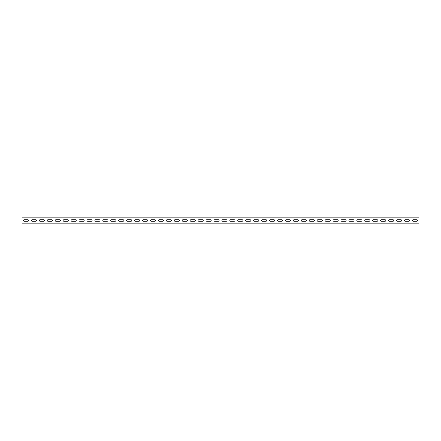 <?xml version="1.0" encoding="UTF-8"?>
<svg xmlns="http://www.w3.org/2000/svg" width="441" height="441" viewBox="0 0 441 441"><rect width="100%" height="100%" fill="white"/><g stroke="black" fill="none" stroke-linecap="round" stroke-linejoin="round"><path stroke-width="0.66" d="M413.129 221.228A0.728 0.728 0 0 1 412.401 220.5A0.728 0.728 0 0 1 413.129 219.772L416.833 219.772A0.728 0.728 0 0 1 417.561 220.5A0.728 0.728 0 0 1 416.833 221.228L413.129 221.228A0.728 0.728 0 0 1 412.401 220.5A0.728 0.728 0 0 1 413.129 219.772M405.191 221.228A0.728 0.728 0 0 1 404.463 220.5A0.728 0.728 0 0 1 405.191 219.772L408.895 219.772A0.728 0.728 0 0 1 409.623 220.5A0.728 0.728 0 0 1 408.895 221.228L405.191 221.228A0.728 0.728 0 0 1 404.463 220.5A0.728 0.728 0 0 1 405.191 219.772M397.253 221.228A0.728 0.728 0 0 1 396.525 220.5A0.728 0.728 0 0 1 397.253 219.772L400.957 219.772A0.728 0.728 0 0 1 401.685 220.5A0.728 0.728 0 0 1 400.957 221.228L397.253 221.228A0.728 0.728 0 0 1 396.525 220.5A0.728 0.728 0 0 1 397.253 219.772M389.315 221.228A0.728 0.728 0 0 1 388.587 220.5A0.728 0.728 0 0 1 389.315 219.772L393.019 219.772A0.728 0.728 0 0 1 393.747 220.5A0.728 0.728 0 0 1 393.019 221.228L389.315 221.228A0.728 0.728 0 0 1 388.587 220.5A0.728 0.728 0 0 1 389.315 219.772M381.377 221.228A0.728 0.728 0 0 1 380.649 220.5A0.728 0.728 0 0 1 381.377 219.772L385.081 219.772A0.728 0.728 0 0 1 385.809 220.5A0.728 0.728 0 0 1 385.081 221.228L381.377 221.228A0.728 0.728 0 0 1 380.649 220.5A0.728 0.728 0 0 1 381.377 219.772M373.439 221.228A0.728 0.728 0 0 1 372.711 220.5A0.728 0.728 0 0 1 373.439 219.772L377.143 219.772A0.728 0.728 0 0 1 377.871 220.5A0.728 0.728 0 0 1 377.143 221.228L373.439 221.228A0.728 0.728 0 0 1 372.711 220.5A0.728 0.728 0 0 1 373.439 219.772M365.501 221.228A0.728 0.728 0 0 1 364.773 220.5A0.728 0.728 0 0 1 365.501 219.772L369.205 219.772A0.728 0.728 0 0 1 369.933 220.5A0.728 0.728 0 0 1 369.205 221.228L365.501 221.228A0.728 0.728 0 0 1 364.773 220.5A0.728 0.728 0 0 1 365.501 219.772M357.563 221.228A0.728 0.728 0 0 1 356.835 220.5A0.728 0.728 0 0 1 357.563 219.772L361.267 219.772A0.728 0.728 0 0 1 361.995 220.5A0.728 0.728 0 0 1 361.267 221.228L357.563 221.228A0.728 0.728 0 0 1 356.835 220.5A0.728 0.728 0 0 1 357.563 219.772M349.625 221.228A0.728 0.728 0 0 1 348.897 220.5A0.728 0.728 0 0 1 349.625 219.772L353.329 219.772A0.728 0.728 0 0 1 354.057 220.5A0.728 0.728 0 0 1 353.329 221.228L349.625 221.228A0.728 0.728 0 0 1 348.897 220.5A0.728 0.728 0 0 1 349.625 219.772M341.687 221.228A0.728 0.728 0 0 1 340.959 220.5A0.728 0.728 0 0 1 341.687 219.772L345.391 219.772A0.728 0.728 0 0 1 346.119 220.5A0.728 0.728 0 0 1 345.391 221.228L341.687 221.228A0.728 0.728 0 0 1 340.959 220.5A0.728 0.728 0 0 1 341.687 219.772M333.749 221.228A0.728 0.728 0 0 1 333.021 220.5A0.728 0.728 0 0 1 333.749 219.772L337.453 219.772A0.728 0.728 0 0 1 338.181 220.5A0.728 0.728 0 0 1 337.453 221.228L333.749 221.228A0.728 0.728 0 0 1 333.021 220.5A0.728 0.728 0 0 1 333.749 219.772M325.811 221.228A0.728 0.728 0 0 1 325.083 220.5A0.728 0.728 0 0 1 325.811 219.772L329.515 219.772A0.728 0.728 0 0 1 330.243 220.5A0.728 0.728 0 0 1 329.515 221.228L325.811 221.228A0.728 0.728 0 0 1 325.083 220.5A0.728 0.728 0 0 1 325.811 219.772M317.873 221.228A0.728 0.728 0 0 1 317.145 220.5A0.728 0.728 0 0 1 317.873 219.772L321.577 219.772A0.728 0.728 0 0 1 322.305 220.5A0.728 0.728 0 0 1 321.577 221.228L317.873 221.228A0.728 0.728 0 0 1 317.145 220.5A0.728 0.728 0 0 1 317.873 219.772M309.935 221.228A0.728 0.728 0 0 1 309.207 220.5A0.728 0.728 0 0 1 309.935 219.772L313.639 219.772A0.728 0.728 0 0 1 314.367 220.5A0.728 0.728 0 0 1 313.639 221.228L309.935 221.228A0.728 0.728 0 0 1 309.207 220.5A0.728 0.728 0 0 1 309.935 219.772M301.997 221.228A0.728 0.728 0 0 1 301.269 220.5A0.728 0.728 0 0 1 301.997 219.772L305.701 219.772A0.728 0.728 0 0 1 306.429 220.5A0.728 0.728 0 0 1 305.701 221.228L301.997 221.228A0.728 0.728 0 0 1 301.269 220.5A0.728 0.728 0 0 1 301.997 219.772M294.059 221.228A0.728 0.728 0 0 1 293.331 220.5A0.728 0.728 0 0 1 294.059 219.772L297.763 219.772A0.728 0.728 0 0 1 298.491 220.5A0.728 0.728 0 0 1 297.763 221.228L294.059 221.228A0.728 0.728 0 0 1 293.331 220.5A0.728 0.728 0 0 1 294.059 219.772M286.121 221.228A0.728 0.728 0 0 1 285.393 220.5A0.728 0.728 0 0 1 286.121 219.772L289.825 219.772A0.728 0.728 0 0 1 290.553 220.5A0.728 0.728 0 0 1 289.825 221.228L286.121 221.228A0.728 0.728 0 0 1 285.393 220.5A0.728 0.728 0 0 1 286.121 219.772M278.183 221.228A0.728 0.728 0 0 1 277.455 220.5A0.728 0.728 0 0 1 278.183 219.772L281.887 219.772A0.728 0.728 0 0 1 282.615 220.5A0.728 0.728 0 0 1 281.887 221.228L278.183 221.228A0.728 0.728 0 0 1 277.455 220.5A0.728 0.728 0 0 1 278.183 219.772M270.245 221.228A0.728 0.728 0 0 1 269.517 220.5A0.728 0.728 0 0 1 270.245 219.772L273.949 219.772A0.728 0.728 0 0 1 274.677 220.5A0.728 0.728 0 0 1 273.949 221.228L270.245 221.228A0.728 0.728 0 0 1 269.517 220.5A0.728 0.728 0 0 1 270.245 219.772M262.307 221.228A0.728 0.728 0 0 1 261.579 220.5A0.728 0.728 0 0 1 262.307 219.772L266.011 219.772A0.728 0.728 0 0 1 266.739 220.5A0.728 0.728 0 0 1 266.011 221.228L262.307 221.228A0.728 0.728 0 0 1 261.579 220.5A0.728 0.728 0 0 1 262.307 219.772M254.369 221.228A0.728 0.728 0 0 1 253.641 220.5A0.728 0.728 0 0 1 254.369 219.772L258.073 219.772A0.728 0.728 0 0 1 258.801 220.5A0.728 0.728 0 0 1 258.073 221.228L254.369 221.228A0.728 0.728 0 0 1 253.641 220.5A0.728 0.728 0 0 1 254.369 219.772M246.431 221.228A0.728 0.728 0 0 1 245.703 220.5A0.728 0.728 0 0 1 246.431 219.772L250.135 219.772A0.728 0.728 0 0 1 250.863 220.5A0.728 0.728 0 0 1 250.135 221.228L246.431 221.228A0.728 0.728 0 0 1 245.703 220.5A0.728 0.728 0 0 1 246.431 219.772M238.493 221.228A0.728 0.728 0 0 1 237.765 220.5A0.728 0.728 0 0 1 238.493 219.772L242.197 219.772A0.728 0.728 0 0 1 242.925 220.5A0.728 0.728 0 0 1 242.197 221.228L238.493 221.228A0.728 0.728 0 0 1 237.765 220.5A0.728 0.728 0 0 1 238.493 219.772M230.555 221.228A0.728 0.728 0 0 1 229.827 220.5A0.728 0.728 0 0 1 230.555 219.772L234.259 219.772A0.728 0.728 0 0 1 234.987 220.5A0.728 0.728 0 0 1 234.259 221.228L230.555 221.228A0.728 0.728 0 0 1 229.827 220.5A0.728 0.728 0 0 1 230.555 219.772M222.617 221.228A0.728 0.728 0 0 1 221.889 220.5A0.728 0.728 0 0 1 222.617 219.772L226.321 219.772A0.728 0.728 0 0 1 227.049 220.5A0.728 0.728 0 0 1 226.321 221.228L222.617 221.228A0.728 0.728 0 0 1 221.889 220.5A0.728 0.728 0 0 1 222.617 219.772M214.679 221.228A0.728 0.728 0 0 1 213.951 220.5A0.728 0.728 0 0 1 214.679 219.772L218.383 219.772A0.728 0.728 0 0 1 219.111 220.5A0.728 0.728 0 0 1 218.383 221.228L214.679 221.228A0.728 0.728 0 0 1 213.951 220.5A0.728 0.728 0 0 1 214.679 219.772M206.741 221.228A0.728 0.728 0 0 1 206.013 220.5A0.728 0.728 0 0 1 206.741 219.772L210.445 219.772A0.728 0.728 0 0 1 211.173 220.5A0.728 0.728 0 0 1 210.445 221.228L206.741 221.228A0.728 0.728 0 0 1 206.013 220.5A0.728 0.728 0 0 1 206.741 219.772M198.803 221.228A0.728 0.728 0 0 1 198.075 220.5A0.728 0.728 0 0 1 198.803 219.772L202.507 219.772A0.728 0.728 0 0 1 203.235 220.5A0.728 0.728 0 0 1 202.507 221.228L198.803 221.228A0.728 0.728 0 0 1 198.075 220.5A0.728 0.728 0 0 1 198.803 219.772M190.865 221.228A0.728 0.728 0 0 1 190.137 220.5A0.728 0.728 0 0 1 190.865 219.772L194.569 219.772A0.728 0.728 0 0 1 195.297 220.5A0.728 0.728 0 0 1 194.569 221.228L190.865 221.228A0.728 0.728 0 0 1 190.137 220.5A0.728 0.728 0 0 1 190.865 219.772M182.927 221.228A0.728 0.728 0 0 1 182.199 220.5A0.728 0.728 0 0 1 182.927 219.772L186.631 219.772A0.728 0.728 0 0 1 187.359 220.5A0.728 0.728 0 0 1 186.631 221.228L182.927 221.228A0.728 0.728 0 0 1 182.199 220.5A0.728 0.728 0 0 1 182.927 219.772M174.989 221.228A0.728 0.728 0 0 1 174.261 220.5A0.728 0.728 0 0 1 174.989 219.772L178.693 219.772A0.728 0.728 0 0 1 179.421 220.5A0.728 0.728 0 0 1 178.693 221.228L174.989 221.228A0.728 0.728 0 0 1 174.261 220.5A0.728 0.728 0 0 1 174.989 219.772M167.051 221.228A0.728 0.728 0 0 1 166.323 220.5A0.728 0.728 0 0 1 167.051 219.772L170.755 219.772A0.728 0.728 0 0 1 171.483 220.5A0.728 0.728 0 0 1 170.755 221.228L167.051 221.228A0.728 0.728 0 0 1 166.323 220.5A0.728 0.728 0 0 1 167.051 219.772M159.113 221.228A0.728 0.728 0 0 1 158.385 220.5A0.728 0.728 0 0 1 159.113 219.772L162.817 219.772A0.728 0.728 0 0 1 163.545 220.5A0.728 0.728 0 0 1 162.817 221.228L159.113 221.228A0.728 0.728 0 0 1 158.385 220.5A0.728 0.728 0 0 1 159.113 219.772M151.175 221.228A0.728 0.728 0 0 1 150.447 220.5A0.728 0.728 0 0 1 151.175 219.772L154.879 219.772A0.728 0.728 0 0 1 155.607 220.5A0.728 0.728 0 0 1 154.879 221.228L151.175 221.228A0.728 0.728 0 0 1 150.447 220.5A0.728 0.728 0 0 1 151.175 219.772M143.237 221.228A0.728 0.728 0 0 1 142.509 220.5A0.728 0.728 0 0 1 143.237 219.772L146.941 219.772A0.728 0.728 0 0 1 147.669 220.5A0.728 0.728 0 0 1 146.941 221.228L143.237 221.228A0.728 0.728 0 0 1 142.509 220.5A0.728 0.728 0 0 1 143.237 219.772M135.299 221.228A0.728 0.728 0 0 1 134.571 220.5A0.728 0.728 0 0 1 135.299 219.772L139.003 219.772A0.728 0.728 0 0 1 139.731 220.5A0.728 0.728 0 0 1 139.003 221.228L135.299 221.228A0.728 0.728 0 0 1 134.571 220.5A0.728 0.728 0 0 1 135.299 219.772M127.361 221.228A0.728 0.728 0 0 1 126.633 220.5A0.728 0.728 0 0 1 127.361 219.772L131.065 219.772A0.728 0.728 0 0 1 131.793 220.5A0.728 0.728 0 0 1 131.065 221.228L127.361 221.228A0.728 0.728 0 0 1 126.633 220.5A0.728 0.728 0 0 1 127.361 219.772M119.423 221.228A0.728 0.728 0 0 1 118.695 220.5A0.728 0.728 0 0 1 119.423 219.772L123.127 219.772A0.728 0.728 0 0 1 123.855 220.5A0.728 0.728 0 0 1 123.127 221.228L119.423 221.228A0.728 0.728 0 0 1 118.695 220.5A0.728 0.728 0 0 1 119.423 219.772M111.485 221.228A0.728 0.728 0 0 1 110.757 220.5A0.728 0.728 0 0 1 111.485 219.772L115.189 219.772A0.728 0.728 0 0 1 115.917 220.5A0.728 0.728 0 0 1 115.189 221.228L111.485 221.228A0.728 0.728 0 0 1 110.757 220.5A0.728 0.728 0 0 1 111.485 219.772M103.547 221.228A0.728 0.728 0 0 1 102.819 220.5A0.728 0.728 0 0 1 103.547 219.772L107.251 219.772A0.728 0.728 0 0 1 107.979 220.5A0.728 0.728 0 0 1 107.251 221.228L103.547 221.228A0.728 0.728 0 0 1 102.819 220.5A0.728 0.728 0 0 1 103.547 219.772M95.609 221.228A0.728 0.728 0 0 1 94.881 220.5A0.728 0.728 0 0 1 95.609 219.772L99.313 219.772A0.728 0.728 0 0 1 100.041 220.5A0.728 0.728 0 0 1 99.313 221.228L95.609 221.228A0.728 0.728 0 0 1 94.881 220.5A0.728 0.728 0 0 1 95.609 219.772M87.671 221.228A0.728 0.728 0 0 1 86.943 220.5A0.728 0.728 0 0 1 87.671 219.772L91.375 219.772A0.728 0.728 0 0 1 92.103 220.5A0.728 0.728 0 0 1 91.375 221.228L87.671 221.228A0.728 0.728 0 0 1 86.943 220.5A0.728 0.728 0 0 1 87.671 219.772M79.733 221.228A0.728 0.728 0 0 1 79.005 220.5A0.728 0.728 0 0 1 79.733 219.772L83.437 219.772A0.728 0.728 0 0 1 84.165 220.5A0.728 0.728 0 0 1 83.437 221.228L79.733 221.228A0.728 0.728 0 0 1 79.005 220.5A0.728 0.728 0 0 1 79.733 219.772M71.795 221.228A0.728 0.728 0 0 1 71.067 220.5A0.728 0.728 0 0 1 71.795 219.772L75.499 219.772A0.728 0.728 0 0 1 76.227 220.5A0.728 0.728 0 0 1 75.499 221.228L71.795 221.228A0.728 0.728 0 0 1 71.067 220.5A0.728 0.728 0 0 1 71.795 219.772M63.857 221.228A0.728 0.728 0 0 1 63.129 220.5A0.728 0.728 0 0 1 63.857 219.772L67.561 219.772A0.728 0.728 0 0 1 68.289 220.5A0.728 0.728 0 0 1 67.561 221.228L63.857 221.228A0.728 0.728 0 0 1 63.129 220.5A0.728 0.728 0 0 1 63.857 219.772M55.919 221.228A0.728 0.728 0 0 1 55.191 220.5A0.728 0.728 0 0 1 55.919 219.772L59.623 219.772A0.728 0.728 0 0 1 60.351 220.5A0.728 0.728 0 0 1 59.623 221.228L55.919 221.228A0.728 0.728 0 0 1 55.191 220.5A0.728 0.728 0 0 1 55.919 219.772M47.981 221.228A0.728 0.728 0 0 1 47.253 220.5A0.728 0.728 0 0 1 47.981 219.772L51.685 219.772A0.728 0.728 0 0 1 52.413 220.5A0.728 0.728 0 0 1 51.685 221.228L47.981 221.228A0.728 0.728 0 0 1 47.253 220.5A0.728 0.728 0 0 1 47.981 219.772M40.043 221.228A0.728 0.728 0 0 1 39.315 220.5A0.728 0.728 0 0 1 40.043 219.772L43.747 219.772A0.728 0.728 0 0 1 44.475 220.5A0.728 0.728 0 0 1 43.747 221.228L40.043 221.228A0.728 0.728 0 0 1 39.315 220.5A0.728 0.728 0 0 1 40.043 219.772M32.105 221.228A0.728 0.728 0 0 1 31.377 220.5A0.728 0.728 0 0 1 32.105 219.772L35.809 219.772A0.728 0.728 0 0 1 36.537 220.5A0.728 0.728 0 0 1 35.809 221.228L32.105 221.228A0.728 0.728 0 0 1 31.377 220.5A0.728 0.728 0 0 1 32.105 219.772M24.167 221.228A0.728 0.728 0 0 1 23.439 220.5A0.728 0.728 0 0 1 24.167 219.772L27.871 219.772A0.728 0.728 0 0 1 28.599 220.5A0.728 0.728 0 0 1 27.871 221.228L24.167 221.228A0.728 0.728 0 0 1 23.439 220.5A0.728 0.728 0 0 1 24.167 219.772M418.95 217.854L22.05 217.854L22.05 223.146L418.95 223.146L418.95 217.854M35.809 219.772A0.728 0.728 0 0 1 36.537 220.5A0.728 0.728 0 0 1 35.809 221.228M27.871 219.772A0.728 0.728 0 0 1 28.599 220.5A0.728 0.728 0 0 1 27.871 221.228M43.747 219.772A0.728 0.728 0 0 1 44.475 220.5A0.728 0.728 0 0 1 43.747 221.228M51.685 219.772A0.728 0.728 0 0 1 52.413 220.5A0.728 0.728 0 0 1 51.685 221.228M59.623 219.772A0.728 0.728 0 0 1 60.351 220.5A0.728 0.728 0 0 1 59.623 221.228M67.561 219.772A0.728 0.728 0 0 1 68.289 220.5A0.728 0.728 0 0 1 67.561 221.228M75.499 219.772A0.728 0.728 0 0 1 76.227 220.5A0.728 0.728 0 0 1 75.499 221.228M83.437 219.772A0.728 0.728 0 0 1 84.165 220.5A0.728 0.728 0 0 1 83.437 221.228M91.375 219.772A0.728 0.728 0 0 1 92.103 220.5A0.728 0.728 0 0 1 91.375 221.228M99.313 219.772A0.728 0.728 0 0 1 100.041 220.5A0.728 0.728 0 0 1 99.313 221.228M107.251 219.772A0.728 0.728 0 0 1 107.979 220.5A0.728 0.728 0 0 1 107.251 221.228M115.189 219.772A0.728 0.728 0 0 1 115.917 220.5A0.728 0.728 0 0 1 115.189 221.228M123.127 219.772A0.728 0.728 0 0 1 123.855 220.5A0.728 0.728 0 0 1 123.127 221.228M131.065 219.772A0.728 0.728 0 0 1 131.793 220.5A0.728 0.728 0 0 1 131.065 221.228M139.003 219.772A0.728 0.728 0 0 1 139.731 220.5A0.728 0.728 0 0 1 139.003 221.228M146.941 219.772A0.728 0.728 0 0 1 147.669 220.5A0.728 0.728 0 0 1 146.941 221.228M154.879 219.772A0.728 0.728 0 0 1 155.607 220.5A0.728 0.728 0 0 1 154.879 221.228M162.817 219.772A0.728 0.728 0 0 1 163.545 220.5A0.728 0.728 0 0 1 162.817 221.228M170.755 219.772A0.728 0.728 0 0 1 171.483 220.5A0.728 0.728 0 0 1 170.755 221.228M178.693 219.772A0.728 0.728 0 0 1 179.421 220.5A0.728 0.728 0 0 1 178.693 221.228M186.631 219.772A0.728 0.728 0 0 1 187.359 220.5A0.728 0.728 0 0 1 186.631 221.228M194.569 219.772A0.728 0.728 0 0 1 195.297 220.5A0.728 0.728 0 0 1 194.569 221.228M202.507 219.772A0.728 0.728 0 0 1 203.235 220.5A0.728 0.728 0 0 1 202.507 221.228M210.445 219.772A0.728 0.728 0 0 1 211.173 220.5A0.728 0.728 0 0 1 210.445 221.228M218.383 219.772A0.728 0.728 0 0 1 219.111 220.5A0.728 0.728 0 0 1 218.383 221.228M226.321 219.772A0.728 0.728 0 0 1 227.049 220.5A0.728 0.728 0 0 1 226.321 221.228M234.259 219.772A0.728 0.728 0 0 1 234.987 220.5A0.728 0.728 0 0 1 234.259 221.228M242.197 219.772A0.728 0.728 0 0 1 242.925 220.5A0.728 0.728 0 0 1 242.197 221.228M250.135 219.772A0.728 0.728 0 0 1 250.863 220.5A0.728 0.728 0 0 1 250.135 221.228M258.073 219.772A0.728 0.728 0 0 1 258.801 220.5A0.728 0.728 0 0 1 258.073 221.228M266.011 219.772A0.728 0.728 0 0 1 266.739 220.5A0.728 0.728 0 0 1 266.011 221.228M273.949 219.772A0.728 0.728 0 0 1 274.677 220.5A0.728 0.728 0 0 1 273.949 221.228M281.887 219.772A0.728 0.728 0 0 1 282.615 220.5A0.728 0.728 0 0 1 281.887 221.228M289.825 219.772A0.728 0.728 0 0 1 290.553 220.5A0.728 0.728 0 0 1 289.825 221.228M297.763 219.772A0.728 0.728 0 0 1 298.491 220.5A0.728 0.728 0 0 1 297.763 221.228M305.701 219.772A0.728 0.728 0 0 1 306.429 220.5A0.728 0.728 0 0 1 305.701 221.228M313.639 219.772A0.728 0.728 0 0 1 314.367 220.5A0.728 0.728 0 0 1 313.639 221.228M321.577 219.772A0.728 0.728 0 0 1 322.305 220.5A0.728 0.728 0 0 1 321.577 221.228M329.515 219.772A0.728 0.728 0 0 1 330.243 220.5A0.728 0.728 0 0 1 329.515 221.228M337.453 219.772A0.728 0.728 0 0 1 338.181 220.5A0.728 0.728 0 0 1 337.453 221.228M345.391 219.772A0.728 0.728 0 0 1 346.119 220.5A0.728 0.728 0 0 1 345.391 221.228M353.329 219.772A0.728 0.728 0 0 1 354.057 220.5A0.728 0.728 0 0 1 353.329 221.228M361.267 219.772A0.728 0.728 0 0 1 361.995 220.5A0.728 0.728 0 0 1 361.267 221.228M369.205 219.772A0.728 0.728 0 0 1 369.933 220.5A0.728 0.728 0 0 1 369.205 221.228M377.143 219.772A0.728 0.728 0 0 1 377.871 220.5A0.728 0.728 0 0 1 377.143 221.228M385.081 219.772A0.728 0.728 0 0 1 385.809 220.5A0.728 0.728 0 0 1 385.081 221.228M393.019 219.772A0.728 0.728 0 0 1 393.747 220.5A0.728 0.728 0 0 1 393.019 221.228M400.957 219.772A0.728 0.728 0 0 1 401.685 220.5A0.728 0.728 0 0 1 400.957 221.228M408.895 219.772A0.728 0.728 0 0 1 409.623 220.5A0.728 0.728 0 0 1 408.895 221.228M416.833 219.772A0.728 0.728 0 0 1 417.561 220.5A0.728 0.728 0 0 1 416.833 221.228"/></g></svg>
